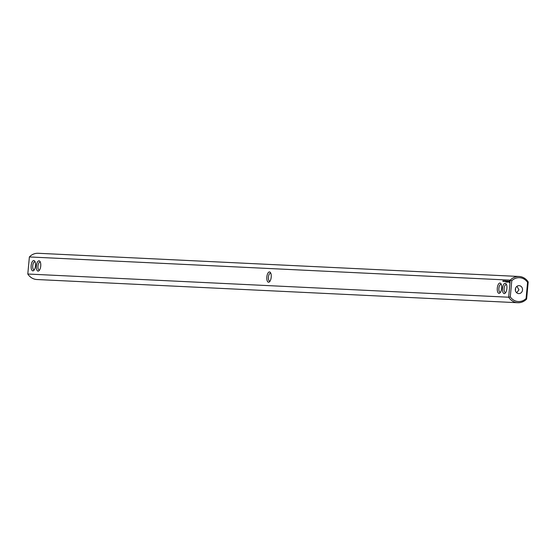 <?xml version="1.0" encoding="UTF-8"?>
<svg xmlns="http://www.w3.org/2000/svg" width="556" height="556" viewBox="0 0 556 556"><rect width="100%" height="100%" fill="white"/><g stroke="black" fill="none" stroke-linecap="round" stroke-linejoin="round"><path stroke-width="0.83" d="M519.061 276.478L38.204 253.279A13.135 11.912 92.8 0 0 29.385 256.941L510.241 280.148A13.135 11.912 -87.2 0 1 519.061 276.478A13.135 11.912 -87.2 0 1 528.2 281.982L526.615 299.058A13.135 11.912 -87.2 0 1 517.796 302.721A13.135 11.912 -87.2 0 1 508.657 297.217L510.283 296.897A11.94 10.828 -87.2 0 0 526.08 298.516L526.615 299.058M517.796 302.721L36.939 279.522A13.135 11.912 92.8 0 1 27.8 274.018L508.657 297.217L510.241 280.148L511.777 280.731A11.94 10.828 -87.2 0 1 527.581 282.351L526.08 298.516M528.2 281.982L527.581 282.351M27.8 274.018L29.385 256.941M35.508 265.817A5.178 2.175 -84.2 0 0 34.799 261.25A5.178 2.175 -84.2 0 0 31.157 265.49A5.178 2.175 -84.2 0 0 33.867 270.369A5.178 2.175 -84.2 0 0 35.508 265.817M40.741 266.067A5.178 2.175 -84.2 0 0 40.039 261.508A5.178 2.175 -84.2 0 0 36.397 265.74A5.178 2.175 -84.2 0 0 39.101 270.626A5.178 2.175 -84.2 0 0 40.741 266.067M268.541 282.233A5.178 2.175 -84.2 0 0 269.563 281.746A5.178 2.175 -84.2 0 0 271.189 277.305A5.178 2.175 -84.2 0 0 270.494 272.621A5.178 2.175 -84.2 0 0 269.5 271.926A5.178 2.175 -84.2 0 0 266.838 276.978A5.178 2.175 -84.2 0 0 268.541 282.233M502.853 280.898L502.888 281.35L502.853 280.898M503.437 281.378L503.479 280.856L503.493 281.329M503.639 281.378L503.785 280.884L503.639 281.378M503.826 281.385L504.007 280.891L503.826 281.385M505.411 281.572L505.334 280.794L505.411 281.572M504.341 281.412L504.549 280.919L504.341 281.412M505.758 281.044L505.738 281.586L505.932 281.114M505.64 281.586L505.696 280.982L505.64 281.586M506.127 282.094L506.481 281.016L506.127 282.094M506.676 282.121L507.03 281.044L506.676 282.121M506.544 282.114L506.641 281.023L506.544 282.114M507.329 281.482L507.482 282.1L507.552 281.072L507.135 281.857L507.183 281.051L507.086 282.142L507.385 281.489M507.85 282.177L507.691 281.079L507.85 282.177M508.691 282.066L508.545 281.121L508.691 282.066M509.407 282.629L509.435 280.717L508.914 281.857L509.407 282.629M497.3 288.091A5.178 2.175 -84.2 0 0 500.018 292.859A5.178 2.175 -84.2 0 0 501.644 288.418A5.178 2.175 -84.2 0 0 500.949 283.741A5.178 2.175 -84.2 0 0 497.3 288.091M502.534 288.349A5.178 2.175 -84.2 0 0 505.251 293.116A5.178 2.175 -84.2 0 0 506.884 288.675A5.178 2.175 -84.2 0 0 506.189 283.998A5.178 2.175 -84.2 0 0 502.534 288.349M511.777 280.731L510.283 296.897M518.56 293.589A3.982 3.607 -87.2 0 1 515.329 289.356A3.982 3.607 -87.2 0 1 519.123 285.645A3.982 3.607 -87.2 0 1 522.536 289.801A3.982 3.607 -87.2 0 1 518.741 293.603A3.982 3.607 -87.2 0 1 518.56 293.589M516.677 292.755L518.963 289.822L516.934 286.333M515.447 290.691L515.607 288.112M270.848 273.357A3.982 1.675 -84.2 0 0 270.501 273.232A3.982 1.675 -84.2 0 0 270.466 273.225A3.982 1.675 -84.2 0 0 268.423 277.062A3.982 1.675 -84.2 0 0 269.695 281.148A3.982 1.675 -84.2 0 0 269.729 281.155A3.982 1.675 -84.2 0 0 270.056 281.1M501.303 284.477A3.982 1.675 -84.2 0 0 500.963 284.352A3.982 1.675 -84.2 0 0 498.878 288.23A3.982 1.675 -84.2 0 0 500.15 292.268A3.982 1.675 -84.2 0 0 500.511 292.22M40.386 262.237A3.982 1.675 -84.2 0 0 40.046 262.112A3.982 1.675 -84.2 0 0 37.975 265.9A3.982 1.675 -84.2 0 0 39.24 270.028A3.982 1.675 -84.2 0 0 39.594 269.98M35.153 261.987A3.982 1.675 -84.2 0 0 34.813 261.862A3.982 1.675 -84.2 0 0 32.734 265.65A3.982 1.675 -84.2 0 0 33.999 269.778A3.982 1.675 -84.2 0 0 34.361 269.729M509.525 280.759L509.338 282.67M506.537 284.728A3.982 1.675 -84.2 0 0 506.196 284.602A3.982 1.675 -84.2 0 0 504.118 288.481A3.982 1.675 -84.2 0 0 505.383 292.525A3.982 1.675 -84.2 0 0 505.745 292.47M509.567 281.239L509.296 282.191L509.567 281.239M504.626 281.371L504.987 281.405M505.904 281.114L505.918 281.482L505.953 281.114M503.618 281.343L503.256 281.315"/></g></svg>
